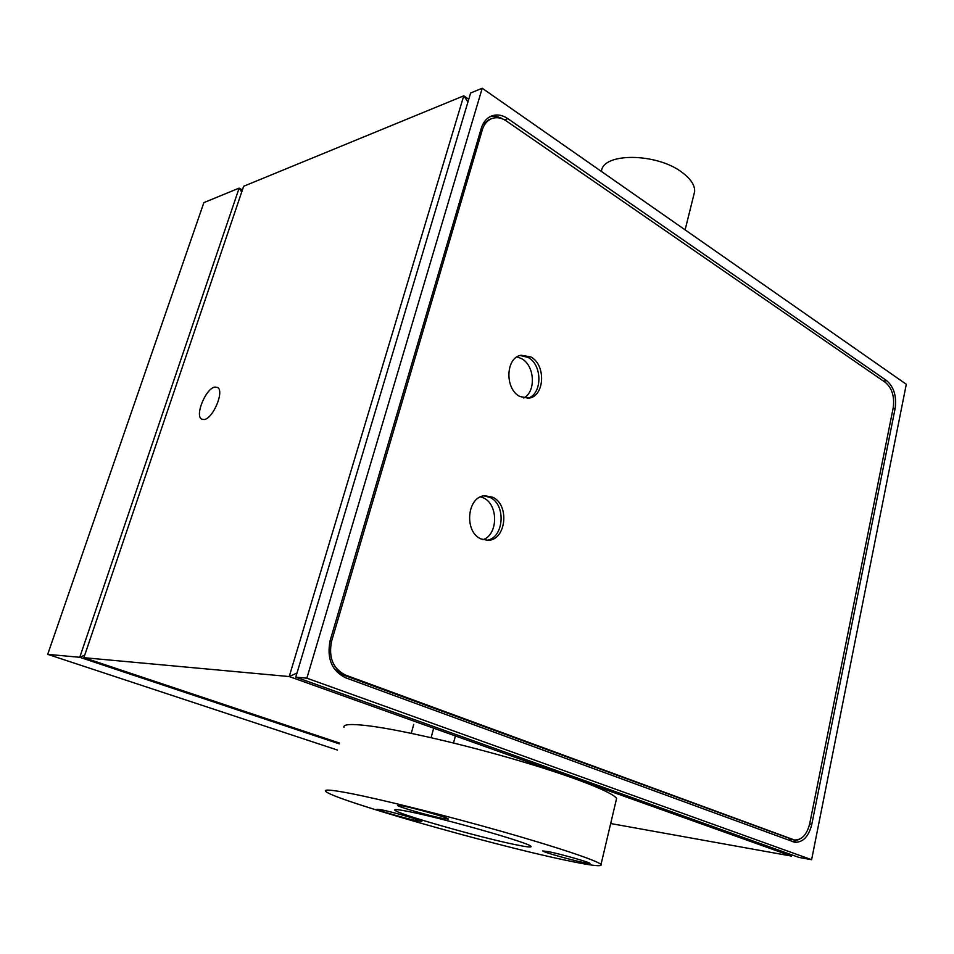 <?xml version="1.0" encoding="UTF-8"?>
<svg xmlns="http://www.w3.org/2000/svg" width="954" height="954" viewBox="0 0 954 954"><rect width="100%" height="100%" fill="white"/><g stroke="black" fill="none" stroke-linecap="round" stroke-linejoin="round"><path stroke-width="1.43" d="M214.888 387.074C205.945 388.195 194.568 415.598 201.628 419.116L204.132 419.533C212.992 418.794 224.643 391.033 217.607 387.491L214.888 387.074M791.796 854.844L791.534 856.096L289.217 676.553L83.869 657.676L339.481 743.047M297.016 672.975L289.217 676.553L463.751 95.829L243.652 186.268L83.869 657.676M791.581 854.772L791.534 856.096L610.679 823.54M467.937 101.947L463.751 95.829L468.748 99.264M483.905 495.889L489.843 497.368C506.681 504.463 503.927 538.938 486.301 540.322C503.927 538.938 506.681 504.463 489.843 497.368L483.905 495.889M480.697 496.855L483.308 497.833C498.513 504.249 498.334 534.634 483.01 539.714M520.168 355.496L528.051 357.404C542.933 364.929 542.313 395.302 527.18 398.343C542.313 395.302 542.933 364.929 528.051 357.404L520.168 355.496M517.044 356.915L521.492 358.597C534.777 365.346 536.303 391.665 523.77 398.009M792.893 841.738L799.488 839.234M503.163 119.178C498.727 116.543 494.339 115.72 489.998 116.722M482.223 88.245L470.62 93.015L295.764 677.149L799.011 857.431L811.604 859.697L906.3 384.271L482.223 88.245L306.866 678.175L295.764 677.149M306.866 678.175L811.604 859.697M883.38 381.04L886.66 380.622L507.755 118.618C502.15 114.874 496.664 114.039 491.322 116.09C486.504 118.189 483.153 122.291 481.257 128.373L330.191 640.361C326.566 658.272 331.658 670.722 345.455 677.71L794.432 842.179M886.66 380.622C893.934 386.99 896.76 396.292 895.126 408.539L893.027 408.765M809.66 823.934L811.818 824.268L895.126 408.539M811.818 824.268C808.777 836.36 803.173 842.358 795.028 842.275M339.254 743.858L79.754 657.294L47.7 654.349L337.466 750.059M84.739 655.112L79.754 657.294L239.144 188.117L203.882 202.606L47.7 654.349M241.72 191.992L239.144 188.117L242.399 189.989M381.254 809.743L376.937 809.278C377.212 810.34 405.748 818.508 417.22 820.822L421.847 821.346C421.763 820.345 392.452 811.949 381.254 809.743M402.636 805.903L397.568 805.462C398.104 806.845 429.694 815.932 442.787 818.472L448.273 818.997C447.951 817.673 415.384 808.324 402.636 805.903M548.836 851.695L542.647 850.944C543.231 852.101 570.313 859.792 583.395 862.523L589.989 863.358C589.572 862.249 561.667 854.331 548.836 851.695M408.598 811.544C398.557 809.552 393.966 809.087 394.825 810.173C396.661 813.738 477.549 836.873 514.158 844.409C526.31 846.961 531.938 847.617 531.044 846.401C530.734 843.264 442.859 818.174 408.598 811.544M563.611 859.804C590.335 865.528 602.809 867.079 601.02 864.455C597.395 860.711 557.851 847.367 501.673 831.399C445.578 815.455 382.16 799.607 350.38 793.418C332.254 789.936 324.002 789.196 325.612 791.224C331.026 798.975 487.959 843.849 563.611 859.804M616.069 800.692L616.582 798.534C613.517 792.547 574.976 777.224 519.644 760.887C464.407 744.561 401.491 730.037 369.508 725.934C351.263 723.657 342.748 724.158 343.977 727.461M601.461 171.47C602.332 152.473 656.817 152.628 682.337 172.579C690.839 178.97 694.941 185.291 694.643 191.551L693.737 195.2M492.55 497.177L484.775 495.758C466.876 496.485 463.811 532.165 481.15 538.986L488.162 540.322C506.312 540.036 509.841 504.475 492.55 497.177M530.782 356.915L521.122 355.246C505.513 357.523 504.594 389.208 519.978 396.554L528.945 398.152C544.782 396.244 546.129 364.69 530.782 356.915M809.719 823.648L893.206 407.859C894.685 396.721 892.121 388.266 885.491 382.494L506.371 121.003C501.291 117.616 496.33 116.853 491.477 118.701C487.089 120.621 484.036 124.342 482.307 129.887L331.61 641.148C328.331 657.389 332.946 668.694 345.467 675.05L794.467 840.009C801.861 840.08 806.953 834.619 809.719 823.648M345.467 675.05L342.88 674.824L792.607 839.544M793.919 839.914L789.721 839.055M342.88 674.824L333.995 668.432M482.736 124.569L489.45 119.477M507.755 118.618L504.499 119.846M330.001 641.064L331.61 641.148M482.307 129.887L480.625 130.519M202.379 419.462L201.628 419.116M601.02 864.455L616.582 798.534M455.392 735.951L453.508 742.999M433.676 728.188L431.101 737.669M413.738 724.372L411.269 733.328M694.643 191.551L685.103 229.866M491.477 118.701L488.806 119.727M528.146 398.271L528.945 398.152M487.172 540.346L488.162 540.322"/></g></svg>
